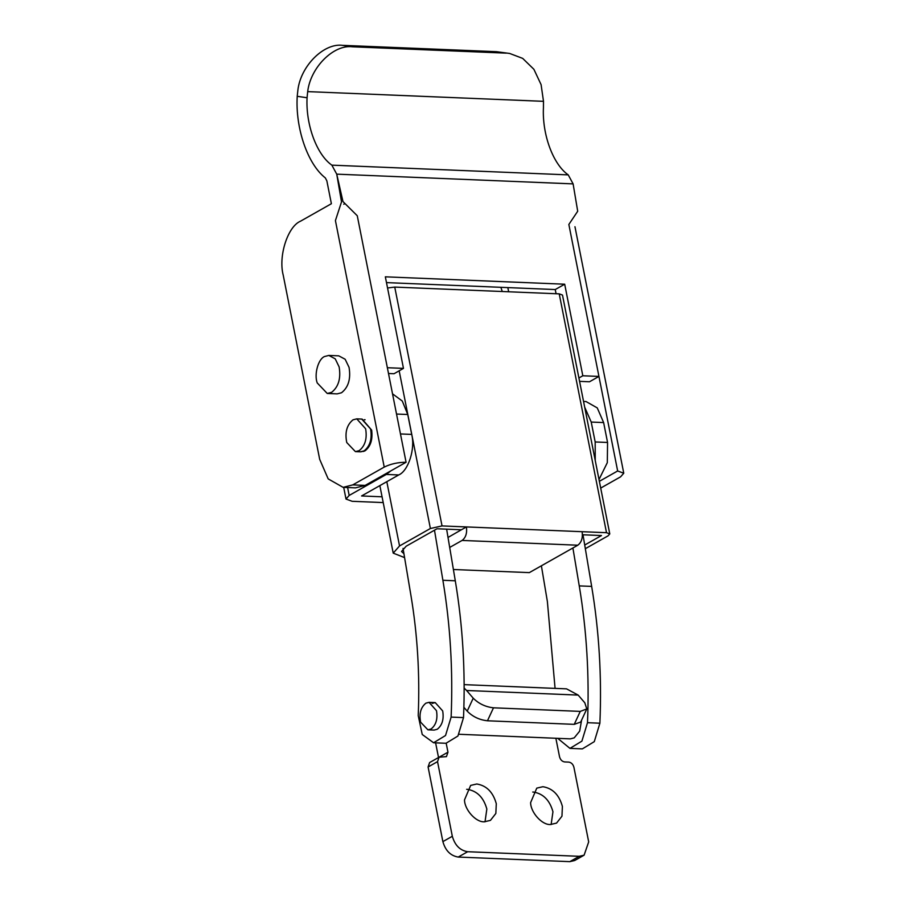 <?xml version="1.0" encoding="UTF-8"?>
<svg xmlns="http://www.w3.org/2000/svg" width="907" height="907" viewBox="0 0 907 907"><rect width="100%" height="100%" fill="white"/><g stroke="black" fill="none" stroke-linecap="round" stroke-linejoin="round"><path stroke-width="1.36" d="M317.212 382.924C314.049 374.466 318.108 359.127 324.502 356.53L328.833 355.431L335.227 358.843L339.139 366.95C341.032 378.434 338.515 386.904 331.588 392.357L327.257 393.468L317.212 382.924M328.833 355.431L338.742 355.839L345.148 359.251L349.059 367.358C350.941 378.843 348.424 387.312 341.508 392.765L337.177 393.876L327.257 393.468M346.757 442.537C344.728 432.435 346.825 424.861 353.027 419.816L356.757 418.864L365.634 428.784C367.267 438.671 365.102 445.961 359.138 450.666L355.408 451.618L346.757 442.537M356.757 418.864L361.712 419.068L370.6 428.988C372.221 438.875 370.056 446.165 364.092 450.87L360.362 451.822L355.408 451.618M420.644 722.21C418.955 713.741 420.712 707.381 425.916 703.152L429.045 702.347L436.482 710.68C437.854 718.968 436.029 725.078 431.04 729.024L427.911 729.818L420.644 722.21M581.58 720.181L579.664 731.155L574.199 737.879L570.344 738.865L459.021 734.273M360.782 451.822L364.92 450.904C370.578 446.641 372.822 439.714 371.655 430.088L362.131 419.091M387.357 367.72L406.075 462.264C397.992 462.287 390.713 463.896 384.228 467.094L335.42 220.582L341.52 201.898L336.735 174.155L342.982 201.581L357.267 215.753L387.357 367.72L403.468 368.378L394.023 373.729L388.502 373.491M600.706 488.079L620.603 476.821L623.767 473.227L617.656 470.971L568.848 224.46L577.702 211.24L573.111 183.883L568.236 174.881C553.055 164.326 542.046 134.406 543.44 107.502L543.497 101.323L541.094 84.634L533.894 69.306L522.681 58.388L509.643 53.456L496.424 51.676L509.643 53.456M307.065 97.763L297.224 96.301L297.87 90.201C300.636 66.007 323.844 42.788 342.687 45.35L352.506 46.801C333.674 44.25 310.477 67.435 307.688 91.618L307.065 97.763C305.67 124.667 316.679 154.587 331.86 165.153L568.236 174.881M556.07 293.732L555.243 289.548L564.687 284.208L385.339 276.828L403.468 368.378M555.243 289.548L386.484 282.61M578.904 377.981L582.816 375.77L564.687 284.208M582.816 375.77L598.937 376.428L589.493 381.768L579.573 381.359M297.224 96.301C295.297 128.295 307.643 164.144 325.341 177.919L326.849 180.833L331.384 203.724L300.534 221.183C287.723 226.444 278.2 256.171 283.233 275.229L319.683 459.339L328.187 478.896L343.129 487.354L352.755 484.894L384.228 467.094M342.687 45.35L496.424 51.676M352.506 46.801L506.231 53.139M573.111 183.883L336.735 174.155L331.86 165.153M344.411 203.882L343.776 204.245M343.129 487.354L355.521 487.864L365.147 485.404L406.075 462.264M507.829 287.598L508.657 291.771M599.357 481.322L617.656 470.971M542.919 786.709C552.703 788.342 559.2 794.917 562.397 806.425L561.966 816.198L556.558 823.103L550.413 824.52C541.955 825.132 530.629 812.298 530.618 802.627L536.774 788.126L542.919 786.709M551.127 824.531L552.953 811.765C549.755 800.257 543.259 793.682 533.475 792.049L532.749 792.038M476.81 783.988C486.594 785.621 493.091 792.185 496.288 803.704L495.846 813.466L490.438 820.382L484.293 821.799C475.846 822.411 464.52 809.577 464.509 799.906L470.654 785.405L476.81 783.988M485.018 821.81L486.844 809.044C483.646 797.536 477.15 790.961 467.366 789.328L466.64 789.317M493.487 707.811L487.467 720.782C479.474 719.931 472.717 716.723 467.207 711.156L473.227 698.186C478.76 703.719 485.506 706.927 493.487 707.811L580.265 711.394L586.795 708.945L584.8 702.789L578.167 695.091L566.558 688.855L464.123 684.638M586.795 708.945L580.707 722.04L574.244 724.353L580.265 711.394M579.244 856.31L467.672 851.718C460.008 850.46 454.895 845.313 452.321 836.277L442.877 841.617C445.45 850.653 450.564 855.8 458.228 857.058L569.8 861.65L574.653 860.528L584.097 855.188L579.244 856.31L569.8 861.65M452.321 836.277L437.537 761.642L439.067 757.209L446.437 756.631L447.967 752.198L446.199 743.275M435.609 742.844L438.523 757.515L447.967 752.198M464.146 688.062L466.595 690.499L578.167 695.091M473.227 698.186L466.595 690.499M463.885 707.29L467.207 711.156M439.067 757.209L429.623 762.549L428.093 766.982L442.877 841.617M555.866 738.264L559.54 756.789C560.401 759.805 562.102 761.517 564.653 761.937L568.791 762.107C571.342 762.526 573.054 764.238 573.904 767.254L588.688 841.889L584.097 855.188M487.467 720.782L574.244 724.353M386.813 481.674L399.545 545.946L393.219 553.134L404.579 557.612M403.921 553.689L401.518 551.49L406.155 546.218L437.004 528.77L461.391 529.779L448.013 537.454M585.332 548.69L608.087 535.822L609.776 533.906L606.511 532.692L559.222 293.857L562.487 295.058L609.776 533.906M387.55 287.984L394.749 287.088L442.038 525.924L430.394 528.498L399.171 370.816M453.398 569.505L529.325 572.623L577.804 545.209C581.478 542.42 582.918 537.919 582.135 531.695L606.511 532.692M449.691 547.454L462.094 540.436C465.767 537.658 467.207 533.157 466.425 526.933L461.391 529.779M584.709 545.028L601.477 535.549L582.43 534.756M399.545 545.946L430.394 528.498M394.749 287.088L559.222 293.857M442.038 525.924L582.135 531.695M347.608 487.535L349.172 495.449L346.009 499.043L352.12 501.299L383.208 502.58M599.005 479.52L607.305 462.661L607.565 442.469L603.631 422.571L597.26 407.901L586.047 401.552L583.552 401.45M595.241 460.518L595.173 441.958L591.228 422.061L584.686 407.175M382.062 496.798L361.564 495.959L398.717 474.951C408.331 470.994 415.463 448.704 411.699 434.408L407.753 414.499L402.289 401.041L392.516 393.819M349.172 495.449L386.314 474.44L390.747 470.926M502.251 291.51L500.891 287.315M432.106 703.401L435.235 702.608L442.684 710.929C444.045 719.228 442.231 725.339 437.231 729.273L434.113 730.078L427.911 729.818M557.703 738.343L569.947 748.377L581.897 741.132L587.498 722.698C589.448 676.066 586.704 630.467 579.256 585.888L572.895 547.975M541.388 565.809L547.375 601.511L555.073 688.39M446.629 529.166L455.291 580.786C462.729 625.365 465.484 670.965 463.522 717.596L457.922 736.031L445.983 743.275L433.58 742.765L445.53 735.52L451.13 717.086C453.081 670.454 450.337 624.855 442.888 580.276L455.291 580.786M433.58 742.754L422.243 734.5L418.218 715.612C419.918 674.808 417.515 634.9 411.007 595.899L403.037 548.406M434.487 530.198L442.888 580.276M569.947 748.377L582.351 748.887L594.289 741.643L599.89 723.208C601.851 676.577 599.108 630.977 591.659 586.398L582.997 534.779M307.688 91.618L543.497 101.323M365.147 485.404L352.755 484.894M467.672 851.718L458.228 857.058M437.537 761.642L428.093 766.982M462.094 540.436L577.804 545.209M591.228 422.061L603.631 422.571M595.173 441.958L607.565 442.469M411.699 434.408L400.463 433.943M407.753 414.499L396.529 414.046M398.717 474.951L386.314 474.44M451.13 717.086L463.522 717.596M579.256 585.888L591.659 586.398M587.498 722.698L599.89 723.208M364.263 419.703L365.09 419.737M363.786 451.425L362.959 451.391M429.045 702.347L435.235 702.608M623.767 473.227L574.959 226.727M379.852 485.619L393.219 553.134M343.696 487.376L346.009 499.043"/></g></svg>
